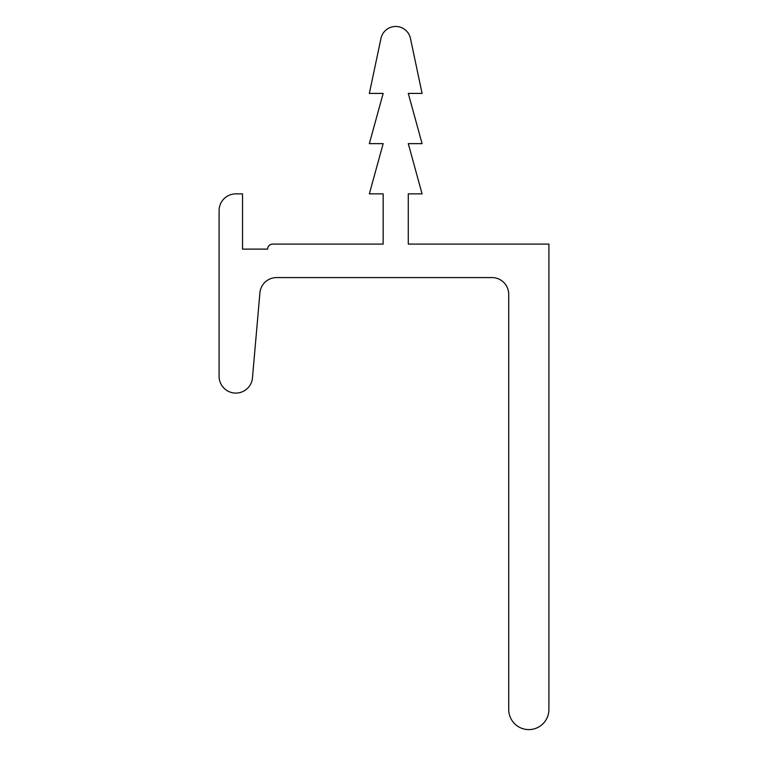 <?xml version="1.0" encoding="UTF-8"?>
<svg xmlns="http://www.w3.org/2000/svg" width="768" height="768" viewBox="0 0 768 768"><rect width="100%" height="100%" fill="white"/><g stroke="black" fill="none" stroke-linecap="round" stroke-linejoin="round"><path stroke-width="1.15" d="M267.648 249.11A5.021 5.021 0 0 1 272.669 244.09L383.165 244.09L383.165 193.862L369.35 193.862L383.165 143.635L369.35 143.635L383.165 93.418L369.35 93.418L380.976 38.4A15.072 15.072 0 0 1 410.458 38.4L422.083 93.418L408.278 93.418L422.083 143.635L408.278 143.635L422.083 193.862L408.278 193.862L408.278 244.09L548.909 244.09L548.909 709.507A20.093 20.093 0 0 1 528.816 729.6A20.093 20.093 0 0 1 508.723 709.507L508.723 294.317A16.742 16.742 0 0 0 491.981 277.574L276.586 277.574A16.742 16.742 0 0 0 259.91 292.858L252.374 378.922A16.742 16.742 0 0 1 234.547 393.043A16.742 16.742 0 0 1 219.091 376.349L219.091 210.605A16.742 16.742 0 0 1 235.834 193.862L242.534 193.862L242.534 249.11L267.648 249.11"/></g></svg>
